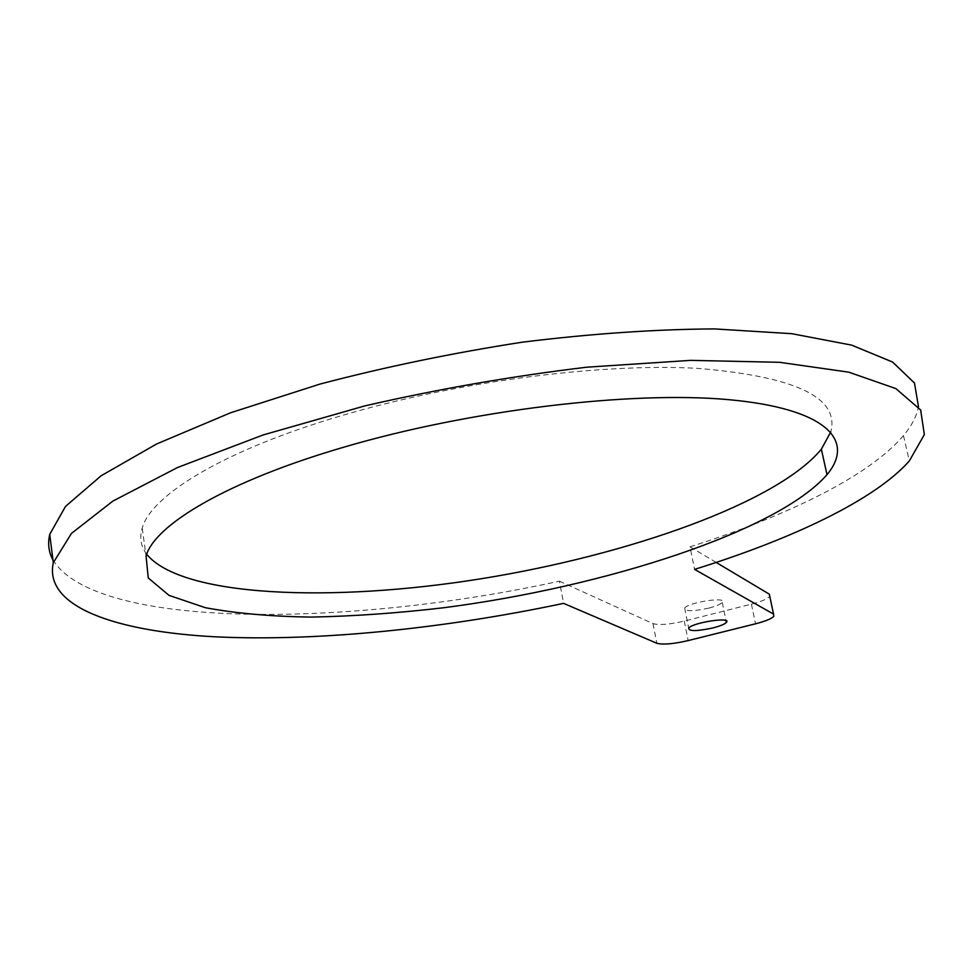 <?xml version="1.0" encoding="UTF-8"?>
<svg xmlns="http://www.w3.org/2000/svg" width="973" height="973" viewBox="0 0 973 973"><rect width="100%" height="100%" fill="white"/><g stroke="black" fill="none" stroke-linecap="round" stroke-linejoin="round"><path stroke-width="0.73" stroke-dasharray="4.87 3.65" d="M52.943 559.925C96.108 630.03 349.502 627.281 559.439 581.161L563.574 603.369M559.439 581.161L652.992 623.608C659.049 625.347 669.46 624.508 684.25 621.09L751.424 604.136C761.068 601.63 767.138 599.1 769.631 596.546L769.789 596.352M716.164 562.443L690.003 546.814L694.576 569.375M708.879 608.101C692.776 611.518 684.712 611.531 684.676 608.113C688.373 602.251 728.084 596.303 722.27 602.457C720.494 604.342 716.031 606.228 708.879 608.101M690.003 546.814C787.254 515.982 869.473 475.906 903.467 435.6C911.701 425.797 916.7 416.176 918.488 406.738M146.655 554.233C140.842 546.498 139.37 537.789 142.228 528.108C151.131 495.135 223.899 450.475 338.969 416.42C454.233 381.951 599.161 362.978 696.972 368.317C795.318 376.369 839.918 397.568 830.772 431.915M652.992 623.608L656.848 643.275M684.25 621.09L688.154 640.587M751.424 604.136L755.535 623.802M769.631 596.546L773.815 616.371M684.676 608.113L688.689 628.157M722.27 602.457L726.004 620.677M903.467 435.6L909.329 460.959M142.228 528.108L146.047 555.96"/><path stroke-width="1.46" d="M563.574 603.369L656.848 643.275C662.893 644.88 673.328 643.992 688.154 640.587L755.535 623.802C765.204 621.309 771.297 618.84 773.815 616.371L773.535 614.097L694.576 569.375C792.192 539.018 874.897 499.915 909.329 460.959L924.35 434.603L920.653 409.986L895.902 388.616L848.772 372.173L779.543 362.297L690.648 360.363L586.987 367.174C512.613 376.077 438.568 388.969 364.863 405.887L263.16 434.943L177.536 467.514L112.868 501.095L71.455 533.423L53.296 562.735C43.639 606.811 115.848 631.708 216.055 636.853C317.672 641.669 444.345 628.594 563.574 603.369M769.789 596.352L769.327 594.175L716.164 562.443M712.917 627.938C696.765 631.355 688.702 631.428 688.689 628.157C692.448 622.513 732.243 616.481 726.369 622.428C724.569 624.252 720.081 626.089 712.917 627.938M918.488 406.738L914.486 383.034L892.582 362.041L851.679 345.135L791.791 333.69L714.474 328.91C655.23 329.275 591.268 333.69 522.574 342.143C452.956 352.895 385.369 366.882 319.825 384.116L230.589 412.771L156.58 443.992L101.083 475.797L65.532 506.386L49.732 534.372C47.604 543.627 48.674 552.141 52.943 559.925M830.772 431.915L821.37 449.198C777.172 502.713 628.497 555.169 480.261 578.899C332.328 602.628 181.854 597.252 146.655 554.233M343.968 447.142C470.446 409.901 630.905 390.818 728.181 399.623C825.968 408.38 855.826 440.21 827.001 474.678C777.731 531.222 605.461 586.78 444.26 607.675C398.176 613.087 354.063 616.225 311.895 617.089C271.552 616.554 236.025 613.416 205.315 607.687L169.01 595.367L148.261 577.974L146.047 555.96C155.157 524.252 228.375 480.784 343.968 447.142M769.327 594.175L773.535 614.097M726.004 620.677L726.369 622.428M49.732 534.372L53.296 562.735M821.37 449.198L827.001 474.678"/></g></svg>

